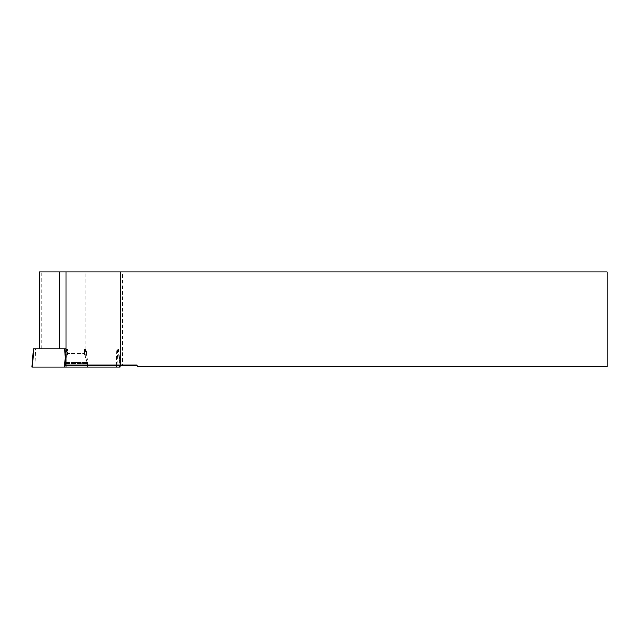 <?xml version="1.0" encoding="UTF-8"?>
<svg xmlns="http://www.w3.org/2000/svg" width="639" height="639" viewBox="0 0 639 639"><rect width="100%" height="100%" fill="white"/><g stroke="black" fill="none" stroke-linecap="round" stroke-linejoin="round"><path stroke-width="0.48" stroke-dasharray="3.19 2.4" d="M69.196 348.902L84.404 348.902L69.196 348.902M65.282 356.969L65.841 348.902L118.558 348.902L33.532 348.902M31.95 366.994L120.14 366.994M66.488 366.994L87.719 366.994L66.488 366.994M137.401 366.522L607.05 366.522L607.05 272.006L122.536 272.006L122.536 365.133L136.834 365.133L137.401 366.522M133.032 272.006L133.032 365.133M122.536 272.006L85.163 272.006L85.163 348.91L86.209 348.91A20.312 1.518 87 0 1 86.321 349.892L87.998 365.133L120.076 365.133L117.049 365.133L117.576 348.91L118.822 348.91L119.884 365.133M118.822 348.91L86.209 348.91M117.049 365.133L65.545 365.133M85.163 272.006L41.271 272.006L41.271 348.91L39.514 348.91L117.576 348.91M64.379 366.994L64.611 363.663L87.487 363.663L64.611 363.663L64.946 362.704L87.144 362.704L64.946 362.704L67.686 354.006L84.404 354.006L67.686 354.006L67.686 348.902L84.404 348.91L67.686 348.91L67.686 353.679L84.404 353.679L67.686 353.679L64.858 362.513L87.231 362.513L64.858 362.513L64.651 363.12L87.447 363.12L64.651 363.12L64.563 365.133L87.535 365.133L64.563 365.133M122.536 365.133L87.998 365.133M41.271 272.006L39.514 272.006M41.271 348.91L85.163 348.91M32.573 366.994L116.218 366.994M116.266 365.133L116.697 348.902M66.544 348.902L66.121 365.133M85.546 348.902L86.025 366.994M35.872 366.994L35.401 348.902M118.263 348.902L119.517 366.994M87.511 366.994L86.321 349.892M66.568 348.91L65.713 365.133M65.338 358.152L65.825 348.91M75.905 272.006L75.905 348.91M118.558 348.902L119.98 365.133M87.535 365.133L87.447 363.12L84.404 353.679L84.404 348.91L84.404 354.006L87.487 363.663L87.719 366.994M119.501 357.153L120.068 365.069"/><path stroke-width="0.96" d="M119.98 365.133L120.14 366.994L31.95 366.994L33.532 348.902L65.841 348.902M59.77 348.902L59.77 272.006L607.05 272.006L607.05 366.522L137.401 366.522L136.834 365.133L65.545 365.133L64.795 348.91M120.531 272.006L120.843 365.133M66.089 272.006L66.089 365.133M59.77 272.006L39.514 272.006L39.514 348.902M86.017 366.994L32.581 366.994L86.017 366.994M116.218 366.994L116.266 365.133M66.121 365.133L66.073 366.994M33.827 348.902L32.573 366.994M64.587 366.994L65.282 356.969"/></g></svg>

